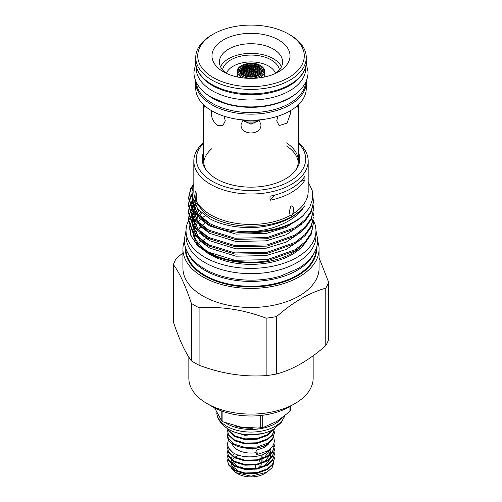 <?xml version="1.0" encoding="UTF-8"?>
<svg xmlns="http://www.w3.org/2000/svg" width="502" height="502" viewBox="0 0 502 502"><rect width="100%" height="100%" fill="white"/><g stroke="black" fill="none" stroke-linecap="round" stroke-linejoin="round"><path stroke-width="0.75" d="M256.014 451.135A2.24 0.483 -99 0 0 256.34 453.45A2.24 0.483 -99 0 0 256.961 454.592A2.24 0.483 -99 0 0 257.2 453.626A2.24 0.483 -99 0 0 256.88 451.317A2.24 0.483 -99 0 0 256.258 450.168L264.824 447.307L268.915 443.674M303.911 71.165A54.693 31.576 180 0 1 265.307 93.642A54.693 31.576 180 0 1 212.327 85.497A54.693 31.576 180 0 1 198.089 71.165M305.693 66.528L305.693 68.448A54.693 31.576 180 0 1 271.933 97.62A54.693 31.576 180 0 1 212.327 90.774A54.693 31.576 180 0 1 196.307 68.448L196.307 66.528M295.854 93.824A54.693 31.576 180 0 1 212.327 98.078A54.693 31.576 180 0 1 206.146 93.824M305.649 82.303A54.693 31.576 180 0 1 270.911 110.44A54.693 31.576 180 0 1 212.327 103.356A54.693 31.576 180 0 1 196.351 82.303M313.21 220.077A64.959 37.506 180 0 1 315.959 230.876A64.959 37.506 180 0 1 275.862 265.527A64.959 37.506 180 0 1 205.067 257.394A64.959 37.506 180 0 1 186.041 230.876A64.959 37.506 180 0 1 188.601 220.453M315.959 230.876L315.959 236.153A64.959 37.506 180 0 1 275.862 270.804A64.959 37.506 180 0 1 205.067 262.678A64.959 37.506 180 0 1 186.041 236.153L186.041 230.876M193.314 232.683A58 33.483 180 0 1 193.621 231.271M194.017 229.903A58 33.483 180 0 1 194.594 228.354M194.939 227.569A58 33.483 180 0 1 195.096 227.23M195.761 225.938A58 33.483 180 0 1 197.167 223.691M198.365 222.085A58 33.483 180 0 1 200.656 219.525M201.967 218.27A58 33.483 180 0 1 205.048 215.722M304.814 243.363A58 33.483 180 0 1 209.987 254.558A58 33.483 180 0 1 206.228 252.167M200.587 247.436A58 33.483 180 0 1 193.257 234.032M193.075 232.602A58 33.483 180 0 1 193 230.876L193 229.213A58 33.483 0 0 0 193.37 233.01M193.019 230.048A58 33.483 180 0 1 193.063 229.332M193.264 227.688A58 33.483 180 0 1 193.414 226.879M193.628 225.975A58 33.483 180 0 1 193.96 224.814M194.431 223.478A58 33.483 180 0 1 195.222 221.702M196.407 219.562A58 33.483 180 0 1 198.083 217.165M199.281 215.722A58 33.483 180 0 1 201.773 213.168M188.614 220.422A64.959 37.506 180 0 1 189.386 218.991M189.624 218.59A64.959 37.506 180 0 1 191.256 216.155M191.632 215.653A64.959 37.506 180 0 1 192.599 214.454M193.427 213.507A64.959 37.506 180 0 1 193.992 212.892M194.519 212.352A64.959 37.506 180 0 1 194.845 212.026M195.736 211.166A64.959 37.506 180 0 1 196.226 210.714M204.609 105.677L203.988 107.823L203.674 104.818M298.326 104.818L298.012 107.823L297.391 105.677M290.545 110.628L290.771 112.724L287.075 123.09L279.143 125.613L276.709 120.844L277.907 116.207M259.145 120.154L251 124.226L242.855 120.154M258.913 119.915L260.946 124.609C261.567 135.741 240.452 135.766 241.054 124.609L243.087 119.915M224.093 116.207L225.291 120.844L222.857 125.613L217.51 125.331C213.482 122.237 211.392 118.039 211.229 112.724L211.455 110.628M213.325 77.609A53.275 30.76 0 0 0 288.675 77.609A53.275 30.76 0 0 0 288.675 34.111L290.081 34.92A55.264 31.908 180 0 1 306.264 57.485A55.264 31.908 180 0 1 272.147 86.959A55.264 31.908 180 0 1 211.919 80.044A55.264 31.908 180 0 1 195.736 57.485A55.264 31.908 180 0 1 211.919 34.92L213.325 34.111A53.275 30.76 0 0 0 213.325 77.609M278.597 39.928A39.03 22.534 0 0 0 223.403 39.922A39.03 22.534 0 0 0 223.403 71.792L223.403 71.792A39.03 22.534 0 0 0 278.597 71.792A39.03 22.534 0 0 0 278.597 39.928M275.686 73.317A31.576 18.229 0 0 0 282.576 61.947A31.576 18.229 0 0 0 273.326 49.058A31.576 18.229 0 0 0 238.914 45.105A31.576 18.229 0 0 0 219.424 61.947A31.576 18.229 0 0 0 226.314 73.317M195.736 57.485L195.736 61.947A55.264 31.908 0 0 0 211.919 84.512A55.264 31.908 0 0 0 272.147 91.427A55.264 31.908 0 0 0 306.264 61.947L306.264 57.485M195.774 81.042A55.264 31.908 0 0 0 195.736 82.246L195.736 88.339A55.264 31.908 0 0 0 211.919 110.898A55.264 31.908 0 0 0 272.147 117.813A55.264 31.908 0 0 0 306.264 88.339L306.264 82.246A55.264 31.908 0 0 0 306.226 81.042M195.736 82.246A55.264 31.908 0 0 0 211.919 104.811A55.264 31.908 0 0 0 272.147 111.726A55.264 31.908 0 0 0 306.264 82.246M290.081 34.92L288.675 34.111A53.275 30.76 0 0 0 213.325 34.111M281.453 66.76A31.576 18.229 0 0 0 273.326 58.684A31.576 18.229 0 0 0 220.547 66.76M243.119 120.48A31.576 18.229 0 0 0 258.881 120.48M244.236 121.635A29.831 17.225 0 0 0 257.764 121.635M245.93 122.852A31.576 18.229 0 0 0 256.076 122.852M279.438 69.866A28.589 16.503 0 0 0 271.218 59.901A28.589 16.503 0 0 0 241.437 56.017A28.589 16.503 0 0 0 222.562 69.866M275.573 73.367A25.144 14.52 0 0 0 268.783 66.176A25.144 14.52 0 0 0 243.909 62.512A25.144 14.52 0 0 0 226.427 73.367M241.575 68.761L242.14 68.404L241.575 68.761M242.629 68.096L243.194 67.751L242.516 67.971M240.872 70.161L241.437 69.778L240.872 70.161M241.926 69.445L242.491 69.081L241.813 69.314M242.987 68.768L243.545 68.416L242.868 68.636M240.169 71.654L240.734 71.24M241.224 70.895L241.788 70.5L241.111 70.751M242.278 70.161L242.842 69.784L242.165 70.023M243.338 69.464L243.897 69.107L243.219 69.326M244.392 68.799L244.951 68.46L244.273 68.667M240.521 72.432L241.085 72.012L240.521 72.432M241.575 71.654L242.14 71.253L241.462 71.504M242.629 70.907L243.194 70.525L242.516 70.763M243.69 70.198L244.248 69.828L243.57 70.054M244.744 69.514L245.302 69.163L244.625 69.376M241.487 73.11L240.872 73.242M241.926 72.445L242.491 72.037L241.813 72.294M242.987 71.686L243.545 71.297L242.868 71.535M244.041 70.958L244.599 70.581L243.922 70.807M245.095 70.261L245.654 69.903L244.976 70.111M246.149 69.596L246.708 69.257L246.03 69.452M242.278 73.267L242.842 72.853L242.165 73.11M243.338 72.495L243.897 72.093L243.219 72.332M244.392 71.748L244.951 71.366L244.273 71.591M245.447 71.033L246.005 70.669L245.327 70.882M246.501 70.355L247.059 70.004L246.382 70.205M242.629 74.12L243.194 73.694L242.516 73.951M243.69 73.33L244.248 72.922L243.57 73.166M244.744 72.57L245.302 72.175L244.625 72.407M245.798 71.842L246.356 71.466L245.679 71.679M246.852 71.146L247.411 70.788L246.733 70.989M247.906 70.481L248.471 70.136L247.787 70.324M247.555 69.709L248.12 69.376L247.436 69.558M245.798 68.868L246.356 68.536L245.679 68.73M244.041 68.115L244.599 67.783L243.922 67.99M242.987 75.005L243.545 74.566L242.987 75.005M244.041 74.196L244.599 73.775L243.922 74.026M245.095 73.417L245.654 73.016L244.976 73.248M246.149 72.677L246.708 72.294L246.03 72.508M247.204 71.962L247.768 71.598L247.084 71.799M248.258 71.284L248.823 70.933L248.139 71.121M249.312 70.631L249.877 70.299L249.193 70.475M246.356 66L245.798 66.289L246.476 66.12M245.302 66.553L244.744 66.86L245.422 66.672M248.823 65.574L248.258 65.837L248.823 65.574M247.768 66.076L247.204 66.358L247.881 66.201M246.708 66.615L246.149 66.91L246.827 66.735M251.282 65.241L250.718 65.48L251.282 65.241M250.228 65.693L249.663 65.95L250.228 65.693M249.174 66.182L248.49 66.333M248.12 66.703L247.555 66.998L248.233 66.835M247.059 67.255L246.501 67.569L247.179 67.387M252.688 65.411L252.123 65.636L252.688 65.411M251.634 65.85L251.069 66.095L251.634 65.85M250.58 66.32L250.015 66.59L250.58 66.32M249.525 66.829L248.961 67.111L249.638 66.961M248.471 67.362L247.906 67.663L248.584 67.5M254.094 65.605L253.529 65.831L254.094 65.605M253.039 66.032L252.475 66.27L253.039 66.032M251.985 66.49L251.42 66.747L251.985 66.49M250.366 67.255L251.044 67.111M249.877 67.5L249.312 67.789L249.99 67.638M248.823 68.052L248.258 68.36L248.936 68.197M255.499 65.837L254.941 66.051M254.445 66.245L253.88 66.477L254.445 66.245M253.391 66.684L252.826 66.935L253.391 66.684M252.337 67.161L251.772 67.425L252.337 67.161M251.282 67.663L250.718 67.952L251.395 67.808M250.228 68.203L249.663 68.504L250.341 68.347M256.905 66.095L256.346 66.302L256.905 66.095M255.851 66.49L255.292 66.71L255.851 66.49M254.796 66.917L254.232 67.155L254.796 66.917M253.742 67.375L253.177 67.632L253.742 67.375M252.688 67.864L252.123 68.134L252.688 67.864M251.634 68.385L251.069 68.674L251.747 68.529M250.58 68.937L250.015 69.245L250.693 69.088M249.174 68.774L248.609 69.088L249.287 68.918M247.411 67.933L246.852 68.247L247.53 68.071M245.654 67.18L245.095 67.5L245.773 67.312M244.248 67.136L243.69 67.463L244.367 67.262M246.005 67.845L245.447 68.165L246.124 67.977M247.768 68.636L247.204 68.962L247.881 68.78M249.525 69.521L248.961 69.847L249.638 69.678M257.256 66.76L256.698 66.979L257.256 66.76M256.202 67.174L255.643 67.406L256.202 67.174M255.148 67.613L254.589 67.864L255.148 67.613M254.094 68.09L253.529 68.354L254.094 68.09M253.039 68.592L252.475 68.874L253.159 68.743M251.985 69.132L251.42 69.433L252.098 69.282M250.931 69.703L250.366 70.016L251.044 69.86M254.232 76.549L254.897 76.31M255.851 75.52L255.292 75.871L255.97 75.72M251.772 76.982L252.431 76.699M253.391 75.877L252.826 76.254L253.51 76.078M254.445 75.2L253.88 75.557L254.564 75.394M255.499 74.547L254.941 74.892L255.618 74.742M250.931 76.329L250.366 76.731L251.044 76.524M251.985 75.601L251.42 75.984L252.098 75.796M253.039 74.905L252.475 75.269L253.159 75.099M254.094 74.24L253.529 74.591L254.213 74.434M249.525 76.097L248.961 76.505L249.638 76.291M250.58 75.35L250.015 75.746L250.693 75.545M251.634 74.641L251.069 75.018L251.747 74.829M252.688 73.963L252.123 74.321L252.807 74.152M253.742 73.317L253.177 73.656L253.861 73.499M248.12 75.896L247.555 76.317L248.233 76.084M249.174 75.137L248.609 75.538L249.287 75.325M250.228 74.409L249.663 74.792L250.341 74.597M251.282 73.712L250.718 74.083L251.395 73.894M252.337 73.047L251.772 73.399L252.45 73.229M246.708 75.727L246.149 76.153L246.827 75.909M247.768 74.949L247.204 75.356L247.881 75.137M248.823 74.208L248.258 74.597L248.936 74.39M249.877 73.493L249.312 73.869L249.99 73.675M250.931 72.815L250.366 73.173L251.044 72.991M251.985 72.169L251.42 72.508L252.098 72.344M253.391 72.42L252.826 72.752L253.51 72.595M255.148 73.606L254.589 73.945L255.267 73.794M256.905 74.886L256.346 75.218L257.024 75.087M244.744 76.022L245.415 75.808M246.356 74.792L245.798 75.212L246.476 74.974M247.411 74.032L246.852 74.434L247.53 74.214M248.471 73.305L247.906 73.687L248.584 73.48M249.525 72.614L248.961 72.978L249.638 72.784M250.58 71.949L250.015 72.301L250.693 72.119M251.634 71.315L251.069 71.648L251.747 71.485M244.951 74.666L244.392 75.093L245.07 74.842M246.005 73.888L245.447 74.302L246.124 74.064M247.059 73.148L246.501 73.537L247.179 73.317M248.12 72.439L247.555 72.809L248.233 72.608M249.174 71.755L248.609 72.119L249.287 71.924M250.228 71.108L249.663 71.453L250.341 71.271M260.563 72.941L261.128 72.677M259.509 73.461L260.074 73.179L259.39 73.273M258.455 74.02L259.013 73.719L258.335 73.825M260.212 72.043L260.776 71.786L260.212 72.043M259.038 72.363L259.722 72.275M258.103 73.085L258.662 72.796L257.984 72.897M257.049 73.656L257.608 73.348L256.93 73.468M260.914 70.713L261.479 70.481M259.86 71.171L260.425 70.926L259.86 71.171M258.806 71.66L259.371 71.397L258.806 71.66M257.752 72.188L258.31 71.899L257.633 72.006M256.698 72.74L257.256 72.439L256.578 72.558M260.563 69.891L261.128 69.665M259.509 70.33L260.074 70.092L259.509 70.33M258.455 70.807L259.013 70.55L258.455 70.807M257.4 71.315L257.959 71.039L257.4 71.315M256.346 71.849L256.905 71.56L256.227 71.673M255.292 72.42L255.851 72.112L255.173 72.244M260.212 69.094L260.776 68.881M259.157 69.521L259.722 69.289L259.157 69.521M258.103 69.979L258.662 69.734L258.103 69.979M257.049 70.468L257.608 70.205L257.049 70.468M255.995 70.995L256.673 70.882M254.941 71.548L255.499 71.246L254.821 71.372M259.86 68.328L260.425 68.128L259.86 68.328M258.806 68.743L259.371 68.517L258.806 68.743M257.752 69.182L258.31 68.943L257.752 69.182M256.698 69.659L257.256 69.401L256.698 69.659M255.643 70.167L256.202 69.891L255.643 70.167M254.589 70.707L255.148 70.412L254.47 70.537M253.529 71.278L254.094 70.97L253.416 71.108M253.88 72.131L254.445 71.817L253.767 71.955M255.643 73.323L256.202 73.01L255.524 73.141M257.4 74.603L257.959 74.29L257.281 74.409M255.995 74.258L256.553 73.932L255.876 74.064M254.232 73.022L254.796 72.696L254.119 72.84M252.475 71.874L253.039 71.554L252.362 71.704M258.455 67.99L259.013 67.776L258.455 67.99M257.4 68.416L257.959 68.184L257.4 68.416M256.346 68.881L256.905 68.63L256.346 68.881M255.292 69.37L255.851 69.1L255.292 69.37M254.232 69.891L254.796 69.609L254.119 69.728M253.177 70.443L253.742 70.148L253.064 70.28M252.123 71.033L252.688 70.713L252.01 70.864M258.103 67.274L258.662 67.067M257.049 67.682L257.608 67.463L257.049 67.682M255.995 68.128L256.553 67.883L255.995 68.128M254.941 68.598L255.499 68.341L254.941 68.598M253.88 69.107L254.564 68.987M252.826 69.646L253.391 69.358L252.713 69.489M251.772 70.217L252.337 69.91L251.659 70.054M250.718 70.82L251.395 70.656L250.718 70.82M259.371 74.672L258.806 74.98M261.831 71.328L261.266 71.566M258.31 75.256L257.752 75.582M259.051 65.894A11.389 6.576 0 0 0 242.949 65.894A11.389 6.576 0 0 0 242.949 75.193A11.389 6.576 0 0 0 259.051 75.193A11.389 6.576 0 0 0 259.051 65.894M243.702 75.011A10.322 5.961 0 0 0 254.326 76.436A10.322 5.961 0 0 0 261.235 71.56A10.322 5.961 0 0 0 258.298 66.578A10.322 5.961 0 0 0 246.444 65.448A10.322 5.961 0 0 0 240.765 71.56A10.322 5.961 0 0 0 243.702 75.011M261.184 71.755A10.235 5.911 0 0 0 258.235 67.017A10.235 5.911 0 0 0 246.639 65.85A10.235 5.911 0 0 0 240.816 71.755M259.766 467.738L260.023 464.149M260.023 467.08A10.191 5.886 0 0 0 261.184 464.582L261.184 463.81M261.184 455.101L261.184 458.803M261.184 459.55L261.184 463.064M259.616 461.2L259.616 459.995M274.186 431.35L274.368 433.107L272.542 438.616L267.522 443.184L257.049 447.037L244.951 447.389L234.478 444.251L228.429 438.56L227.632 435.24L227.852 433.483M274.368 433.107L272.542 439.363L267.522 443.937C254.357 452.967 227.149 447.144 227.644 436.42A23.368 13.491 180 0 1 227.632 435.962L227.632 435.24M253.021 434.782L244.951 434.6L240.765 433.822M233.819 431.846L244.951 435.347L262.326 433.59M272.799 429.699L267.522 434.663L257.049 438.51L244.951 438.867L234.478 435.73L228.429 430.032L228.002 428.99M227.77 428.846L228.429 430.779L234.478 436.476L244.951 439.614L257.049 439.256L267.522 435.41L273.414 429.348M274.368 428.758L272.542 434.356L267.522 438.924L257.049 442.77L244.951 443.128L234.478 439.99L228.429 434.299L227.632 430.98L227.852 429.223M227.632 430.98L228.429 435.046L234.478 440.737L244.951 443.875L257.049 443.517L267.522 439.67L272.542 435.102L274.368 428.846M256.164 452.653A19.095 11.025 180 0 1 232.075 443.486M274.186 456.927L274.368 458.684L272.542 464.193L267.522 468.761L257.049 472.614L244.951 472.966L234.478 469.828L228.429 464.137L227.632 460.817L227.852 459.06M227.632 460.817L228.429 464.883L234.478 470.575L244.951 473.712L257.049 473.361L267.522 469.508L272.542 464.94L274.368 458.684M227.632 444.057L228.429 447.834L232.947 452.622A23.368 13.491 180 0 1 227.632 444.057A23.368 13.491 180 0 1 228.755 439.921M273.973 443.31L274.368 445.895L272.542 451.405L267.522 455.973L257.049 459.826L244.951 460.177L234.478 457.04L228.429 451.348L227.632 448.029L227.852 446.272M227.632 448.029L228.429 452.095L234.478 457.786L244.951 460.924L257.049 460.572L267.522 456.726L272.542 452.151L274.368 445.895M274.186 448.405L274.368 450.162L272.542 455.665L267.522 460.24L257.049 464.086L244.951 464.444L234.478 461.307L228.429 455.609L227.632 452.289L227.852 450.532M227.632 452.289L228.429 456.356L234.478 462.053L244.951 465.191L257.049 464.833L267.522 460.987L272.542 456.412L274.368 450.162M274.186 452.666L274.368 454.423L272.542 459.932L267.522 464.501L257.049 468.347L244.951 468.705L234.478 465.567L228.429 459.876L227.632 456.55L227.852 454.799M227.632 456.556L228.429 460.623L234.478 466.314L244.951 469.452L257.049 469.094L267.522 465.247L272.542 460.679L274.368 454.423M274.362 446.272L273.854 443.686M273.05 445.475L274.105 448.029M239.034 446.874L252.788 449.139L266.066 445.632L271.676 440.486M271.613 447.514L266.675 452.534C257.99 458.357 241.224 458.226 232.947 452.622M266.895 472.244L264.359 473.706A18.894 10.906 180 0 1 237.641 473.706L235.689 472.583L251.157 476.141L266.895 472.244L272.128 467.676L273.904 462.26M230.757 467.964L235.689 472.583M203.643 152.194A48.794 28.175 0 0 0 206.454 170.479A48.794 28.175 0 0 0 216.494 178.9A48.794 28.175 0 0 0 295.546 170.479A48.794 28.175 0 0 0 298.357 152.194M203.643 105.997L203.643 161.01A47.357 27.34 0 0 0 207.138 171.326M298.357 142.512A57.178 33.013 180 0 1 308.178 161.01A57.178 33.013 180 0 1 272.881 191.507A57.178 33.013 180 0 1 210.57 184.353A57.178 33.013 180 0 1 193.822 161.01L193.822 191.457A57.178 33.013 0 0 0 195.347 199.03L195.391 200.373L196.244 200.963C196.897 198.654 196.74 195.372 195.767 191.124L195.667 190.948M203.643 143.183A54.693 31.576 0 0 0 212.327 181.304A54.693 31.576 0 0 0 284.301 184.027A54.693 31.576 0 0 0 298.357 143.183M203.712 162.529A47.357 27.34 180 0 1 211.944 148.586M292.635 214.084C294.191 209.566 293.789 206.849 291.43 205.92L290.702 206.648L289.277 211.587L290.187 215.496L291.706 215.276L292.635 214.084A57.178 33.013 0 0 0 308.178 191.457L308.178 161.01M319.071 249.105L319.071 268.187A68.071 39.3 180 0 1 277.048 304.494A68.071 39.3 180 0 1 202.871 295.973A68.071 39.3 180 0 1 182.929 268.187L182.929 249.105A68.071 39.3 0 0 0 202.871 276.897A68.071 39.3 0 0 0 277.048 285.412A68.071 39.3 0 0 0 319.071 249.105A68.071 39.3 0 0 0 317.684 241.217M199.081 307.789C221.326 306.239 243.677 309.696 266.148 318.161L266.148 375.603C243.909 377.159 221.551 373.695 199.081 365.23L199.081 307.789A79.059 45.644 180 0 1 195.096 305.643A79.059 45.644 180 0 1 191.375 303.34L191.375 360.781C185.42 352.931 179.427 340.023 173.41 322.058L173.41 264.623C179.365 272.467 185.357 285.374 191.375 303.34M276.677 316.536C293.024 302.104 309.389 292.66 325.773 288.192L325.773 345.627C309.389 360.085 293.024 369.528 276.677 373.977L276.677 316.536A79.059 45.644 180 0 1 266.148 318.161M325.773 345.627A79.059 45.644 0 0 0 328.59 339.553L328.59 282.111A79.059 45.644 180 0 1 325.773 288.192M328.59 282.111L319.071 257.821M266.148 375.603A79.059 45.644 0 0 0 276.677 373.977M191.375 360.781A79.059 45.644 0 0 0 195.096 363.078A79.059 45.644 0 0 0 199.081 365.23M313.154 355.767L313.154 378.207A62.154 35.88 180 0 1 294.95 403.583L289.321 406.827A54.197 31.287 180 0 1 212.679 406.827L207.05 403.583A62.154 35.88 180 0 1 188.846 378.207L188.846 357.11M294.95 403.583A62.154 35.88 180 0 1 207.05 403.583L212.679 406.827M210.137 253.253L207.527 251.747A58.42 33.728 0 0 0 209.372 252.876M228.699 260.387A58.42 33.728 0 0 0 299.838 247.724M308.178 181.881L312.169 190.264L312.677 198.924L309.69 207.414L303.365 215.314A62.399 36.025 0 0 1 250.297 231.742C274.192 230.362 296.538 220.102 304.57 205.933A58.42 33.728 180 0 1 209.685 216.324A58.42 33.728 180 0 1 204.621 212.98L193.226 199.3L191.971 191.708L193.822 184.159M304.57 205.933C296.538 216.149 283.718 222.875 266.123 226.113C247.273 229.728 223.189 226.527 209.685 218.615L197.844 209.171L192.68 197.637M210.137 223.792L197.142 213.212L192.58 200.624L192.743 198.158M301.438 216.996L286.196 227.375L266.123 233.48L235.877 234.095L209.685 225.982L199.401 218.288M210.137 231.152L198.428 222.154L192.906 211.449M301.438 224.363L286.196 234.741L266.123 240.847L235.877 241.462L209.685 233.342L199.401 225.655M210.137 238.519L198.428 229.521L192.906 218.816M301.438 231.729L286.196 242.108L266.123 248.214L235.877 248.829L209.685 240.709L199.401 233.022M210.137 245.886L198.428 236.888L192.906 226.182M301.438 239.09L286.196 249.475L266.123 255.581L235.877 256.189L209.685 248.076L199.401 240.383M195.943 213.934L192.58 203.059L192.58 200.624M192.617 201.842L192.95 199.376M192.68 209.943L192.743 205.525M192.95 204.301L193.628 201.835M195.943 221.3L192.586 210.984M192.617 209.208L192.95 206.742M193.245 205.519L194.092 203.053M192.68 217.31L192.743 212.892M193.188 210.658L193.628 209.202M194.092 207.979L195.303 205.513M195.943 228.667L192.586 218.345M192.617 216.575L192.95 214.103M193.245 212.886L193.446 212.189M193.722 211.367L194.092 210.42M194.644 209.196L196.05 206.724M192.68 224.676L192.743 220.252M193.188 218.025L193.628 216.569M194.092 215.345L194.789 213.846M196.05 211.656L197.857 209.19M195.943 236.028L192.586 225.712M192.617 223.936L192.95 221.47M193.245 220.252L193.446 219.556M193.722 218.734L194.092 217.78M194.644 216.563L195.623 214.774M196.891 212.873L198.917 210.401M187.842 252.97A65.109 37.594 0 0 0 204.96 270.409A65.109 37.594 0 0 0 268.363 280.06A65.109 37.594 0 0 0 314.158 252.97M193.797 234.735A58 33.483 0 0 0 209.987 252.889A58 33.483 0 0 0 213.275 254.646M261.925 261.617L267.152 260.852L295.126 250.912L305.185 242.987L311.278 234.152L313.399 223.346L311.278 232.972L305.185 241.807L295.126 249.732L267.152 259.672L234.848 260.287L206.874 251.577L205.061 250.529A62.399 36.025 0 0 0 206.874 251.621A62.399 36.025 0 0 0 261.925 261.617C240.791 263.814 222.593 260.877 207.326 252.795L197.644 245.723L190.904 235.858L196.382 243.677L205.061 250.529M313.185 220.252L313.399 223.346M188.601 219.669L188.601 220.842L193.471 234.321L206.874 245.39L234.848 254.1L267.152 253.485L295.126 243.545L305.185 235.62L311.278 226.785L313.399 217.165L311.278 225.605L305.185 234.44L295.126 242.366L267.152 252.305L234.848 252.92L206.874 244.21L193.471 233.141L188.601 219.669L188.846 216.569M313.185 212.892L313.399 215.985M188.601 212.302L188.601 213.482L193.471 226.954L206.874 238.023L234.848 246.733L267.152 246.118L295.126 236.178L305.185 228.253L311.278 219.418L313.399 209.798L311.278 218.238L305.185 227.073L295.126 235.005L267.152 244.938L234.848 245.553L206.874 236.844L193.471 225.774L188.601 212.302L188.846 209.208M313.185 205.525L313.399 208.619M188.601 204.935L188.601 206.115L193.471 219.587L206.874 230.656L234.848 239.366L267.152 238.751L295.126 228.818L305.185 220.886L311.278 212.051L313.399 202.431L311.278 210.871L305.185 219.707L295.126 227.638L267.152 237.578L234.848 238.186L206.874 229.477L193.471 218.408L188.601 204.935L188.846 201.842M312.89 196.502L313.399 201.252M195.171 205.274L193.716 207.012M193.182 207.728L192.686 208.43M192.58 208.594L192.184 209.19M191.82 209.78L190.245 212.879M190.007 213.475L189.072 216.569M188.947 217.159L188.608 220.252M188.947 215.979L189.787 212.886M190.007 212.296L191.475 209.196M191.82 208.6L192.586 207.395M193.439 206.196L194.782 204.534M193.182 200.361L192.686 201.064M192.58 201.227L190.245 205.519M190.007 206.109L189.072 209.202M188.947 209.792L188.608 212.892M188.947 208.619L189.787 205.519M190.007 204.929L192.586 200.028M192.084 194.619L189.072 201.842M188.947 202.431L188.608 205.525M188.947 201.252L190.722 195.905L191.99 193.584M193.245 185.545L190.722 189.718L188.608 198.158M250.297 231.742C233.053 231.717 218.577 228.51 206.874 222.11L193.471 211.047L188.601 197.568L188.601 198.748L193.471 212.22L206.874 223.29C233.116 238.463 283.134 235.35 303.365 215.314M188.601 197.568L190.722 188.539L193.822 183.607M199.131 210.639A61.031 35.24 0 0 0 196.903 212.892M191.3 236.674L189.819 227.688M189.913 226.766L190.854 222.75M191.105 222.06L192.429 219.217M197.819 209.146L195.761 211.21M194.161 213.099L193.552 213.902M192.58 215.32L192.002 216.262M191.657 216.87L190.189 220.108M189.969 220.736L189.135 224.231M189.041 224.984L190.904 235.858M196.244 200.963A57.178 33.013 0 0 0 210.57 214.8A57.178 33.013 0 0 0 290.187 215.496M270.001 200.267A57.178 33.013 0 0 0 304.934 180.099L304.934 176.039A57.178 33.013 0 0 1 270.001 196.207L270.001 200.267A74.585 43.059 0 0 1 275.234 194.971M222.901 411.458L222.901 421.793A40.524 23.393 180 0 1 222.348 421.479A40.524 23.393 180 0 1 221.802 421.159L221.802 411.063M290.338 406.243L290.338 410.561A40.524 23.393 180 0 1 289.936 411.427L289.936 406.476M262.239 415.311L262.239 427.415L263.92 427.183L276.966 421.373L289.936 411.427M262.239 427.415A40.524 23.393 180 0 1 260.733 427.648L260.733 415.487M222.901 421.793L240.326 426.951L257.909 428.093L260.733 427.648M281.804 418.298A34.236 19.766 180 0 1 226.791 423.644A34.236 19.766 180 0 1 226.239 423.318M284.521 416.321A34.236 19.766 180 0 1 260.808 431.243A34.236 19.766 180 0 1 226.791 426.286A34.236 19.766 180 0 1 217.209 415.487A34.236 19.766 180 0 1 216.776 412.801M284.54 416.309L281.208 422.558L273.534 429.273A31.249 18.041 180 0 1 228.906 429.53A31.249 18.041 180 0 1 228.466 429.273C222.173 425.15 218.42 420.55 217.209 415.487M214.643 407.906L221.802 421.159M195.767 191.124C194.964 191.563 194.826 194.199 195.347 199.03M193.822 161.01A57.178 33.013 180 0 1 203.643 142.512M294.862 171.326A47.357 27.34 0 0 0 298.357 161.01A47.357 27.34 0 0 0 286.479 142.894M286.479 145.938A47.357 27.34 180 0 1 290.056 148.586A47.357 27.34 180 0 1 298.288 162.529M182.929 252.939L176.227 258.543A79.059 45.644 180 0 0 173.41 264.623M200.875 212.365A58 33.483 0 0 0 198.547 214.925M197.349 216.494A58 33.483 0 0 0 195.887 218.772M194.713 221.125A58 33.483 0 0 0 194.098 222.725M193.684 224.087A58 33.483 0 0 0 193.339 225.593M193.182 226.559A58 33.483 0 0 0 193.113 227.117M184.316 241.217A68.071 39.3 0 0 0 182.929 249.105M198.359 243.269A68.071 39.3 180 0 1 200.725 241.694M202.356 240.696A68.071 39.3 180 0 1 206.196 238.601M304.934 180.099A74.585 43.059 0 0 0 300.736 181.354M239.906 466.76L242.384 467.494A10.191 5.886 0 0 0 243.872 468.548M255.738 465.053L255.738 468.567M262.094 454.774L262.094 458.502M262.094 459.248L262.094 462.762M238.488 455.182L234.892 457.259M234.334 457.711L232.351 459.989M232.056 460.522L231.359 463.49M231.441 464.306L232.031 466.082L239.159 471.742M234.346 453.438L232.351 455.728M232.056 456.262L231.359 459.23M231.441 460.045L232.031 461.821L239.159 467.481M261.078 467.362L264.887 465.486L270.39 458.853M270.572 457.937L270.289 454.674M270.089 454.109L268.375 451.323M261.078 463.095L264.887 461.219L270.39 454.592M270.572 453.676L270.045 449.736M261.078 458.834L264.887 456.958L270.609 449.064M260.092 65.511A12.857 7.423 0 0 0 241.908 65.511A12.857 7.423 0 0 0 241.908 76.009A12.857 7.423 0 0 0 260.092 76.009A12.857 7.423 0 0 0 260.092 65.511M242.855 77.898A13.673 7.894 180 0 1 241.33 77.139A13.673 7.894 180 0 1 237.327 71.56C236.53 64.595 252.45 60.403 260.463 65.517C263.23 67.186 264.636 69.201 264.673 71.56A13.673 7.894 180 0 1 260.67 77.139A13.673 7.894 180 0 1 259.145 77.898M237.509 77.007L237.327 75.633A13.673 7.894 0 0 0 237.54 77.013M264.46 77.013A13.673 7.894 0 0 0 264.673 75.633L264.673 71.56M185.891 248.728A65.109 37.594 0 0 0 204.96 275.278A65.109 37.594 0 0 0 275.893 283.435A65.109 37.594 0 0 0 316.109 248.728M316.542 247.442A65.605 37.876 180 0 1 277.43 283.774A65.605 37.876 180 0 1 204.609 275.887A65.605 37.876 180 0 1 185.458 247.442M204.979 223.039A58 33.483 0 0 0 201.911 225.586M200.605 226.848A58 33.483 0 0 0 198.328 229.401M197.123 231.014A58 33.483 0 0 0 195.736 233.261M195.071 234.553A58 33.483 0 0 0 194.908 234.898M194.569 235.683A58 33.483 0 0 0 194.318 236.316M252.581 428.256A33.565 19.377 180 0 1 234.804 425.872M273.722 437.179L274.368 440.618C274.205 444.904 271.77 448.43 267.064 451.185L256.961 454.592M195.774 63.158L193.916 72.1C193.941 76.072 194.964 79.887 196.991 83.533C199.94 88.716 204.465 93.159 210.583 96.855L225.454 103.318C233.367 105.665 241.744 106.87 250.58 106.926C265.903 106.882 279.194 103.719 290.445 97.426C297.04 93.629 301.897 88.998 305.009 83.533C307.036 79.887 308.059 76.072 308.084 72.1L306.226 63.158M186.041 230.399L184.272 239.768C184.29 244.123 185.37 248.321 187.51 252.355C191.074 258.913 196.815 264.472 204.734 269.034C224.413 280.687 256.478 283.505 280.988 275.924L298.401 268.363C305.756 263.92 311.114 258.58 314.49 252.355C316.63 248.321 317.71 244.123 317.728 239.768L315.959 230.399M298.357 161.01L298.357 105.997M237.327 75.633L237.327 71.56M264.491 77.007L264.673 75.633M205.086 223.114L201.986 225.649M200.668 226.91L198.372 229.458M197.167 231.058L195.761 233.298M195.09 234.585L194.933 234.923M194.588 235.708L194.33 236.348M192.58 207.991L192.58 209.792M192.58 215.352L192.58 217.153M192.58 222.719L192.58 224.519M263.92 427.183L257.909 428.093"/></g></svg>
